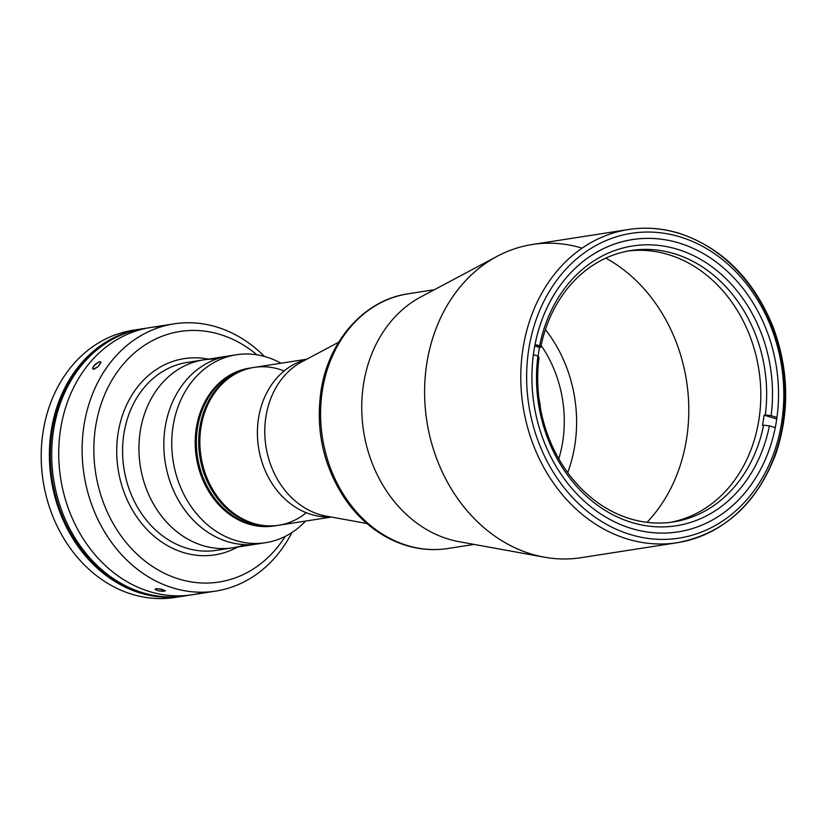 <?xml version="1.0" encoding="UTF-8"?>
<svg xmlns="http://www.w3.org/2000/svg" width="827" height="827" viewBox="0 0 827 827"><rect width="100%" height="100%" fill="white"/><g stroke="black" fill="none" stroke-linecap="round" stroke-linejoin="round"><path stroke-width="1.24" d="M538.822 397.684A111.996 92.851 -98.9 0 1 540.703 409.789M302.082 361.699A81.315 67.411 81.1 0 0 265.943 446.404A81.315 67.411 81.1 0 0 326.138 516.1A81.315 67.411 -98.9 0 1 265.943 446.404A81.315 67.411 -98.9 0 1 302.082 361.699L338.656 342.233M305.918 359.652A79.878 66.222 81.1 0 0 258.541 447.552A79.878 66.222 81.1 0 0 330.418 516.875A79.878 66.222 -98.9 0 1 258.541 447.552A79.878 66.222 -98.9 0 1 305.918 359.652M284.157 370.961A79.878 66.222 81.1 0 0 201.095 426.618A79.878 66.222 -98.9 0 1 254.137 367.405A79.878 66.222 81.1 0 0 201.002 456.525A79.878 66.222 81.1 0 0 278.73 525.248A79.878 66.222 -98.9 0 1 201.095 426.618A79.878 66.222 81.1 0 0 230.991 511.158A79.878 66.222 81.1 0 0 306.248 512.73M678.874 242.962A147.919 122.634 81.1 0 0 632.459 239.592A147.919 122.634 81.1 0 0 534.056 404.62A147.919 122.634 81.1 0 0 678.006 531.895A147.919 122.634 81.1 0 0 778.527 394.706A147.919 122.634 81.1 0 0 678.874 242.962A147.919 122.634 -98.9 0 1 748.208 488.736A147.919 122.634 -98.9 0 1 538.615 425.533A147.919 122.634 -98.9 0 1 678.874 242.962M679.887 236.842A154.256 127.896 81.1 0 0 533.622 427.239A154.256 127.896 81.1 0 0 752.198 493.15A154.256 127.896 81.1 0 0 679.887 236.842A154.256 127.896 -98.9 0 1 752.198 493.15A154.256 127.896 -98.9 0 1 533.622 427.239A154.256 127.896 -98.9 0 1 679.887 236.842M628.499 229.513A158.484 131.39 81.1 0 0 523.067 406.336A158.484 131.39 81.1 0 0 677.303 542.698A158.484 131.39 -98.9 0 1 523.067 406.336A158.484 131.39 -98.9 0 1 628.499 229.513A158.484 131.39 -98.9 0 1 678.223 233.131A158.484 131.39 -98.9 0 1 784.999 395.709A158.484 131.39 -98.9 0 1 677.303 542.698C723.956 533.684 756.829 503.994 775.933 453.63C789.868 411.732 788.855 369.359 772.914 326.51C753.19 278.575 721.806 247.459 678.771 233.162C662.045 228.149 645.287 226.939 628.499 229.513L532.299 244.503A158.484 131.39 81.1 0 0 426.877 421.325A158.484 131.39 81.1 0 0 581.102 557.687L677.303 542.698M646.993 522.344A158.484 131.39 81.1 0 0 605.819 258.127A158.484 131.39 -98.9 0 1 646.993 522.344M497.316 256.225L420.871 296.903A128.898 106.869 81.1 0 0 363.58 431.187A128.898 106.869 81.1 0 0 459.006 541.675L544.207 557.171A158.484 131.39 -98.9 0 1 426.877 421.325A158.484 131.39 -98.9 0 1 497.316 256.225A158.484 131.39 -98.9 0 1 582.032 248.121M567.684 472.641A128.898 106.869 81.1 0 0 545.396 329.601A128.898 106.869 -98.9 0 1 567.684 472.641A128.898 106.869 81.1 0 0 545.396 329.601M765.295 414.978L771.095 415.661A141.582 117.382 81.1 0 0 677.127 249.196A141.582 117.382 81.1 0 0 539.607 345.851L540.734 347.268A137.354 113.878 -98.9 0 1 674.119 253.641A137.354 113.878 -98.9 0 1 765.295 414.978L764.127 415.164L776.233 418.813L764.127 415.164A137.354 113.878 -98.9 0 1 762.442 425.357L763.61 425.181A137.354 113.878 -98.9 0 1 630.226 518.798A137.354 113.878 -98.9 0 1 539.049 357.46L537.922 356.055A141.582 117.382 81.1 0 0 631.88 522.519A141.582 117.382 81.1 0 0 769.399 425.853L763.61 425.181L769.399 425.853L775.261 427.621L769.399 425.853A141.582 117.382 -98.9 0 1 631.88 522.519A141.582 117.382 -98.9 0 1 537.922 356.055L533.415 354.7L537.922 356.055L539.049 357.46A137.354 113.878 81.1 0 0 673.323 521.93A137.354 113.878 81.1 0 0 763.61 425.181L762.442 425.357A137.354 113.878 81.1 0 0 763.362 420.281A137.354 113.878 81.1 0 0 764.127 415.164L765.295 414.978A137.354 113.878 81.1 0 0 631.022 250.509A137.354 113.878 81.1 0 0 540.734 347.268L534.8 346.006L539.566 347.443A137.354 113.878 81.1 0 0 538.067 356.241A137.354 113.878 -98.9 0 1 539.566 347.443L540.734 347.268L539.607 345.851A141.582 117.382 -98.9 0 1 677.127 249.196A141.582 117.382 -98.9 0 1 771.095 415.661L776.966 417.428L771.095 415.661L765.295 414.978M535.09 344.487L539.607 345.851L535.09 344.487M628.106 251.005A137.354 113.878 -98.9 0 1 758.7 421.015A137.354 113.878 -98.9 0 1 670.397 522.344M216.188 359.156L216.188 359.156A95.095 78.834 81.1 0 0 140.394 430.391A95.095 78.834 -98.9 0 1 203.545 359.89A95.095 78.834 81.1 0 0 140.394 430.391A95.095 78.834 81.1 0 0 232.821 547.805A95.095 78.834 -98.9 0 1 140.394 430.391A95.095 78.834 81.1 0 0 166.599 522.116A95.095 78.834 81.1 0 0 245.092 544.652L245.092 544.652M165.297 426.505A95.095 78.834 -98.9 0 1 228.448 356.013A95.095 78.834 81.1 0 0 166.599 419.92A95.095 78.834 81.1 0 0 191.037 517.723A95.095 78.834 81.1 0 0 257.724 543.918A95.095 78.834 -98.9 0 1 165.297 426.505M541.116 345.417A114.105 94.609 -98.9 0 1 558.794 458.871M322.561 389.352A128.898 106.869 81.1 0 0 447.852 548.508A128.898 106.869 -98.9 0 1 322.561 389.352A128.898 106.869 -98.9 0 1 408.166 293.792A128.898 106.869 81.1 0 0 322.561 389.352M198.956 516.493A95.095 78.834 -98.9 0 1 174.518 418.689A95.095 78.834 -98.9 0 1 236.367 354.773A95.095 78.834 -98.9 0 1 280.973 363.218A95.095 78.834 81.1 0 0 183.522 394.5A95.095 78.834 81.1 0 0 198.956 516.493A95.095 78.834 81.1 0 0 305.577 521.072A95.095 78.834 -98.9 0 1 265.653 542.688A95.095 78.834 -98.9 0 1 198.956 516.493M274.647 525.879A79.878 66.222 -98.9 0 1 218.039 503.974A79.878 66.222 -98.9 0 1 197.601 421.481A79.878 66.222 -98.9 0 1 250.054 368.046M306.765 359.207L249.465 368.129A79.878 66.222 81.1 0 0 197.519 421.822A79.878 66.222 81.1 0 0 218.039 503.974A79.878 66.222 81.1 0 0 274.068 525.972L275.236 525.796A79.878 66.222 -98.9 0 1 219.207 503.788A79.878 66.222 -98.9 0 1 198.687 421.636A79.878 66.222 -98.9 0 1 250.633 367.953A79.878 66.222 81.1 0 0 197.591 427.166A79.878 66.222 81.1 0 0 275.236 525.796L277.572 525.434A79.878 66.222 -98.9 0 1 199.927 426.804A79.878 66.222 -98.9 0 1 252.969 367.581A79.878 66.222 81.1 0 0 199.927 426.804A79.878 66.222 81.1 0 0 277.572 525.434L331.358 517.051M60.805 427.766A135.235 112.121 -98.9 0 1 162.433 326.427A135.235 112.121 81.1 0 0 60.66 478.388A135.235 112.121 81.1 0 0 203.845 592.184A135.235 112.121 -98.9 0 1 60.805 427.766A135.235 112.121 81.1 0 0 192.267 594.758A135.235 112.121 -98.9 0 1 60.66 478.388A135.235 112.121 -98.9 0 1 150.617 327.502A135.235 112.121 81.1 0 0 60.805 427.766M92.748 368.832L93.286 369.204L92.655 368.077L93.813 365.782L98.982 361.854L94.95 364.521L92.655 368.077L93.286 369.204L94.206 369.131L98.082 366.619L100.739 363.001L100.832 362.185L99.664 361.668L100.46 361.73M236.367 354.773L187.202 362.433A95.095 78.834 81.1 0 0 124.05 432.935A95.095 78.834 81.1 0 0 216.478 550.348L265.653 542.688M208.352 359.145A99.312 82.338 81.1 0 0 118.147 469.436A99.312 82.338 81.1 0 0 237.628 547.05A99.312 82.338 -98.9 0 1 118.147 469.436A99.312 82.338 -98.9 0 1 208.352 359.145M224.572 548.559A95.095 78.834 -98.9 0 1 123.947 468.527A95.095 78.834 -98.9 0 1 195.451 361.678M256.928 354.814A126.789 105.112 81.1 0 0 111.769 380.461A126.789 105.112 81.1 0 0 139.143 556.126A126.789 105.112 81.1 0 0 285.222 536.392A126.789 105.112 -98.9 0 1 139.143 556.126A126.789 105.112 -98.9 0 1 111.769 380.461A126.789 105.112 -98.9 0 1 256.928 354.814M264.444 356.437A135.235 112.121 81.1 0 0 103.199 372.884A135.235 112.121 81.1 0 0 133.281 565.957A135.235 112.121 81.1 0 0 291.89 532.557A135.235 112.121 -98.9 0 1 215.661 591.109A135.235 112.121 -98.9 0 1 84.199 424.117A135.235 112.121 -98.9 0 1 174.011 323.853A135.235 112.121 -98.9 0 1 264.444 356.437M100.832 362.185L98.082 366.619L93.286 369.204M155.796 588.669L161.999 589.331L165.276 590.974L158.732 590.912L155.114 589.558L155.796 588.669L155.114 589.558L158.732 590.912L163.653 591.346L165.235 590.623L160.293 588.969L155.796 588.669M174.011 323.853L143.619 328.598A135.235 112.121 81.1 0 0 53.652 479.484A135.235 112.121 81.1 0 0 185.258 595.843L215.661 591.109M188.752 595.233A135.235 112.121 -98.9 0 1 53.652 479.484A135.235 112.121 -98.9 0 1 147.123 328.112M51.47 429.223A135.235 112.121 81.1 0 0 184.09 596.019A135.235 112.121 -98.9 0 1 182.922 596.215A135.235 112.121 -98.9 0 1 51.47 429.223A135.235 112.121 -98.9 0 1 141.283 328.96A135.235 112.121 -98.9 0 1 142.451 328.784A135.235 112.121 81.1 0 0 51.47 429.223M141.283 328.96L133.106 330.231A135.235 112.121 81.1 0 0 43.293 430.495A135.235 112.121 81.1 0 0 174.755 597.487L182.922 596.215M178.828 596.753A135.235 112.121 -98.9 0 1 43.149 481.118A135.235 112.121 -98.9 0 1 137.21 329.684M103.096 345.159A134.181 111.252 81.1 0 0 52.328 429.482A134.181 111.252 81.1 0 0 141.624 592.39M366.909 523.512L326.138 516.1M434.413 289.698L408.166 293.792C364.645 299.922 328.764 340.259 321.134 390.055C315.221 430.681 323.626 467.627 346.358 500.893C359.218 518.767 374.869 531.999 393.321 540.579C411.112 548.652 429.285 551.299 447.852 548.508L474.109 544.424"/></g></svg>
